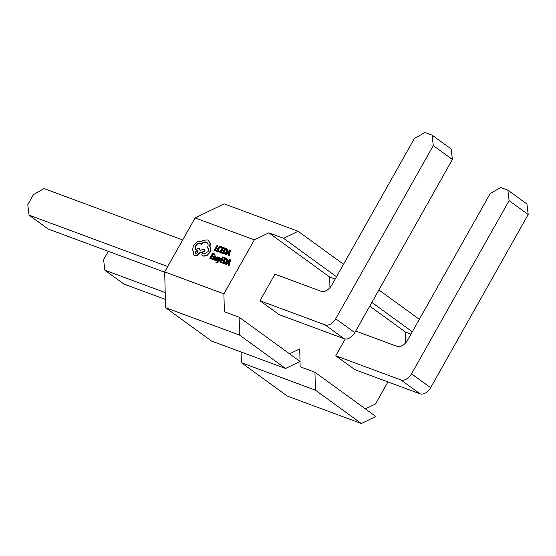 <?xml version="1.0" encoding="UTF-8"?>
<svg xmlns="http://www.w3.org/2000/svg" width="556" height="556" viewBox="0 0 556 556"><rect width="100%" height="100%" fill="white"/><g stroke="black" fill="none" stroke-linecap="round" stroke-linejoin="round"><path stroke-width="0.83" d="M216.138 262.689L216.541 262.953L218.112 262.14L221.635 258.408L220.864 258.019L218.605 260.5M216.277 262.793L217.813 261.925L221.337 258.192M218.96 260.118L219.662 257.678L218.855 257.275L217.834 261.257L215.978 262.578M213.775 259.763L214.227 259.93L215.54 257.602L215.38 255.885L214.303 255.892L213.956 256.504L215.047 256.385L215.068 257.463L214.22 257.331L212.698 258.192L212.92 259.548L214.081 259.2L213.775 259.763L214.526 260.145L215.839 257.817L215.679 256.101M215.38 255.885L215.749 256.128M212.489 259.047L213.219 259.77L212.788 259.263L213.219 259.77L214.373 259.416M213.956 256.504L215.346 256.601M212.017 259.221L212.343 258.637L210.571 257.873L211.53 256.17L213.122 256.865L213.448 256.288L211.857 255.593L212.767 253.967L214.463 254.704L214.79 254.12L212.635 253.216L209.779 258.283L212.017 259.221L212.044 258.422M212.204 255.718L213.066 254.189M210.919 258.005L211.829 256.385M217.827 251.639L219.481 252.014L219.835 251.388L218.16 251.034M222.15 247.274L221.413 246.753L222.15 247.274L221.768 247.962L221.851 247.059L222.15 247.274M218.71 251.381L218.084 250.499L218.543 248.921L219.78 247.545L221.232 247.413M223.908 293.86L164.694 271.905L195.114 217.924L254.328 239.872L223.908 293.86L224.353 311.735L239.156 317.226L239.594 335.101L165.577 307.663L211.53 341.036L285.555 368.475L239.594 335.101M217.625 245.349L217.16 245.175L214.31 250.242L216.513 251.166L216.833 250.589L215.096 249.839L217.625 245.349L217.924 245.564L215.45 249.964M222.032 253.209L222.358 252.632L220.579 251.868L221.538 250.165L223.13 250.86L223.456 250.276L221.865 249.581L222.782 247.962L224.471 248.699L224.805 248.115L222.643 247.205L219.787 252.271L222.032 253.209L222.059 252.417M222.212 249.713L223.081 248.178M220.927 252L221.837 250.381M222.414 253.244L225.208 253.425L226.82 251.736L227.286 249.741L225.27 248.178L222.414 253.244L223.707 253.835L225.507 253.64L227.119 251.958L227.585 249.957L226.598 248.775M226.299 248.56L226.848 248.893M228.294 255.426L229.107 255.836L230.587 250.256L229.788 249.852L225.555 254.412L226.07 254.606L227.202 253.348L228.704 253.904L228.294 255.426L228.808 255.614L230.288 250.04M225.555 254.412L226.368 254.822L227.494 253.564L228.676 254.002M216.124 260.215L215.283 259.374L214.915 260.034L216.409 260.493L217.326 259.165L217.132 257.852L217.896 257.546L218.404 258.047L218.751 257.435L218.23 257.046L218.751 257.435L217.055 256.851L216.333 257.518L216.638 259.708L215.825 260L215.283 259.374L215.825 260M214.915 260.034L216.701 260.708L217.438 260.034L217.306 258.693M222.025 262.925L222.351 262.349L220.572 261.584L221.538 259.881L223.123 260.576L223.449 259.993L221.865 259.298L222.775 257.678L224.471 258.415L224.798 257.831L222.636 256.921L219.78 261.987L222.025 262.925L222.052 262.133M222.212 259.43L223.074 257.894M220.92 261.716L221.837 260.097M222.407 262.96L225.208 263.141L226.813 261.452L227.286 259.457L225.263 257.894L222.407 262.96L223.7 263.551L225.507 263.356L227.112 261.674L227.578 259.673L226.591 258.491M226.292 258.276L226.841 258.61M228.287 265.142L229.1 265.553L230.58 259.972L229.781 259.569L225.548 264.128L226.063 264.322L227.195 263.064L228.697 263.62L228.287 265.142L228.801 265.33L230.281 259.756M225.548 264.128L226.361 264.538L227.494 263.28L228.669 263.718M202.155 255.531L203.816 256.198L207.068 255.447L209.946 252.375C211.134 249.998 211.169 248.108 210.064 246.711L210.279 243.354L208.535 240.526M207.409 247.976L207.617 248.052C208.743 248.664 208.889 249.852 208.034 251.604L204.608 253.731L203.315 253.209L201.891 254.029L202.002 255.419L203.524 255.982L206.769 255.225L209.654 252.16C210.835 249.783 210.877 247.893 209.765 246.496L209.98 243.132L208.389 240.414L207.548 239.963L203.67 240.227L201.647 241.394L197.171 241.735L193.648 245.398L192.515 249.727L193.592 252.215C193.14 253.904 193.495 255.023 194.656 255.572C196.337 255.941 197.866 255.058 199.25 252.917L204.552 251.229L204.837 249.025L199.972 250.269L198.735 248.33L194.982 249.811L195.309 245.926C196.692 243.792 198.228 242.902 199.903 243.278L200.959 244.32C202.766 242.374 204.559 241.645 206.352 242.138C208.236 243.125 208.59 245.071 207.409 247.976L208.09 248.344M200.959 244.32L201.258 244.536C203.058 242.59 204.858 241.86 206.651 242.353L207.089 242.569M195.281 250.026L195.608 246.141C196.991 244.008 198.52 243.125 200.202 243.493L200.459 243.611M200.271 250.485L199.034 248.546M198.735 248.33L199.312 248.678M194.378 255.44L194.954 255.788C196.636 256.156 198.165 255.273 199.548 253.14L204.851 251.444L204.837 249.025M419.328 319.325L378.879 289.947M241.373 362.714L287.334 396.087L361.351 423.526L315.398 390.152L241.373 362.714L241.109 352.004M164.694 271.905L165.577 307.663M343.525 264.274L298.092 231.282L224.075 203.844L195.114 217.924M274.956 274.164L259.979 300.747L279.084 314.613L344.22 338.764A9.626 6.179 -54 0 0 354.818 332.648L452.396 159.475L451.159 148.98L432.054 135.108L424.951 132.474L414.352 138.583L331.744 285.179A9.626 6.179 126 0 1 321.146 291.288L274.956 274.164M405.755 342.753L405.491 332.099L369.754 306.141M335.185 279.084L329.687 277.048L329.951 287.702M329.687 277.048L268.812 232.832L283.616 238.322L298.092 231.282M254.328 239.872L268.812 232.832M285.555 368.475L300.031 361.435L299.712 348.911L289.572 353.838M239.156 317.226L300.031 361.435L300.15 366.786L314.953 372.277L315.398 390.152M365.375 408.889L375.515 403.962L387.935 381.916M345.241 339.007L335.782 355.798L354.881 369.664L420.023 393.815A9.626 6.179 -54 0 0 430.622 387.699L528.2 214.526L526.956 204.024L507.857 190.159L500.754 187.525L490.149 193.634L407.548 340.23A9.626 6.179 126 0 1 396.949 346.339L355.722 331.056M336.505 276.735L283.616 238.322M412.309 331.786L371.86 302.408M361.351 423.526L375.835 416.486L314.953 372.277M405.491 332.099L410.981 334.135M259.979 300.747L325.121 324.892A9.626 6.179 -54 0 0 335.72 318.783L433.298 145.609L452.396 159.475M433.298 145.609L432.054 135.108M182.695 239.963L44.014 188.56L33.416 194.669L27.8 204.636L29.044 215.137L167.717 266.539M29.044 215.137L48.143 229.009L164.701 272.218M335.782 355.798L400.918 379.943A9.626 6.179 -54 0 0 411.523 373.834L509.101 200.66L528.2 214.526M509.101 200.66L507.857 190.159M108.316 251.312L103.604 259.687L104.841 270.188L123.946 284.06L165.368 299.413M104.841 270.188L165.201 292.56M214.31 250.242L216.214 250.951L216.541 250.374M221.114 246.537L221.851 247.059L221.114 246.537L219.363 246.788L217.737 248.567L217.167 250.568L218.015 251.722L219.481 252.014M219.182 251.798L219.537 251.166M218.411 251.166L217.785 250.283L218.244 248.706L219.481 247.323L220.788 247.128L221.469 247.747L221.079 247.344M217.966 251.757L218.313 251.937M221.538 250.165L223.13 250.86M222.831 250.645L223.158 250.061M222.782 247.962L224.471 248.699M224.179 248.476L224.506 247.9M219.787 252.271L221.733 252.994M225.409 248.935L223.206 252.841L225.104 252.904L226.32 251.576L226.73 249.998L225.409 248.935L225.708 249.151L223.554 252.973M226.299 249.317L225.708 249.151M227.668 252.827L228.884 253.279L229.67 250.596L227.668 252.827M229.378 251.486L228.043 252.966M211.53 256.17L213.122 256.865M212.823 256.65L213.15 256.073M212.767 253.967L214.463 254.704M214.164 254.488L214.491 253.904M209.779 258.283L211.718 258.999M213.567 257.901L213.337 259.075L214.797 257.949L213.567 257.901L213.636 259.291M214.713 258.102L213.865 258.116M217.007 258.477L216.833 257.63L217.465 257.546M217.167 257.331L218.404 258.047M217.896 257.546L218.105 257.831L218.452 257.219L217.931 256.83M218.508 260.43L219.363 257.463M221.538 259.881L223.123 260.576M222.824 260.361L223.158 259.777M222.775 257.678L224.471 258.415M224.172 258.192L224.499 257.616M219.78 261.987L221.726 262.71M225.402 258.651L223.199 262.557L225.097 262.62L226.313 261.292L226.723 259.715L225.402 258.651L225.701 258.867L223.547 262.689M226.292 259.033L225.701 258.867M227.661 262.543L228.877 262.995L229.663 260.312L227.661 262.543M229.371 261.202L228.036 262.682M194.517 255.558L194.954 255.788M195.844 253.397C197.672 252.931 198.2 251.993 197.429 250.589C195.615 251.048 195.086 251.986 195.844 253.397L195.684 253.314M197.727 250.805C195.914 251.263 195.385 252.202 196.143 253.619M335.72 318.783L354.818 332.648M325.121 324.892L344.22 338.764M411.523 373.834L430.622 387.699M400.918 379.943L420.023 393.815"/></g></svg>
